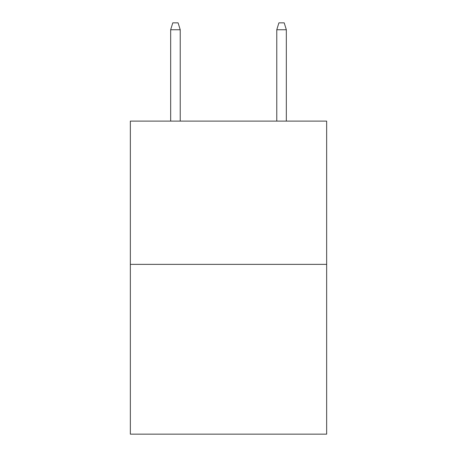 <?xml version="1.0" encoding="UTF-8"?>
<svg xmlns="http://www.w3.org/2000/svg" width="457" height="457" viewBox="0 0 457 457"><rect width="100%" height="100%" fill="white"/><g stroke="black" fill="none" stroke-linecap="round" stroke-linejoin="round"><path stroke-width="0.69" d="M326.658 264.369L326.658 121.111L130.342 121.111L130.342 434.15L326.658 434.15L326.658 264.369L130.342 264.369M180.218 121.111L180.218 29.745L170.667 29.745L170.667 121.111M170.667 29.745L172.792 22.85L178.093 22.85L180.218 29.745M276.782 29.745L278.907 22.85L284.208 22.85L286.333 29.745L276.782 29.745L276.782 121.111M286.333 29.745L286.333 121.111"/></g></svg>
